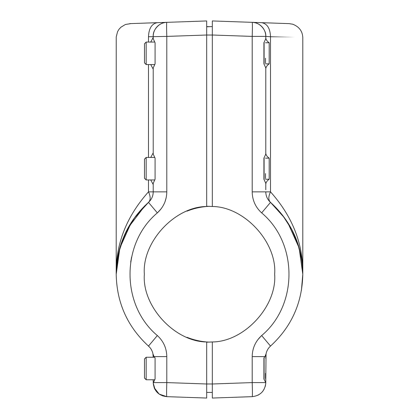 <?xml version="1.0" encoding="UTF-8"?>
<svg xmlns="http://www.w3.org/2000/svg" width="419" height="419" viewBox="0 0 419 419"><rect width="100%" height="100%" fill="white"/><g stroke="black" fill="none" stroke-linecap="round" stroke-linejoin="round"><path stroke-width="0.63" d="M206.687 342.187L212.313 341.956C244.319 341.799 277.148 306.132 274.649 274.225C277.148 242.318 244.319 206.651 212.313 206.499L206.687 206.263M264.991 356.595L263.918 357.946L263.918 379.054L265.756 382.594L252.201 382.594L252.201 356.595L264.991 356.595L266.044 353.898C266.678 350.797 268.165 348.194 270.512 346.078C291.514 326.731 302.272 302.78 302.79 274.225L301.423 290.383M287.774 222.646L299.129 247.948L302.79 274.225C302.618 248.661 293.211 223.049 270.512 202.377C267.437 199.544 265.861 196.04 265.782 191.855L270.512 191.855C292.541 216.56 303.298 244.015 302.79 274.225L302.79 274.225C302.272 245.67 291.514 221.719 270.512 202.377L282.746 215.486L291.886 229.764L298.15 244.727L301.701 259.806M301.717 259.911L302.68 269.595M302.733 270.967L302.743 271.266M206.687 386.784L206.687 392.42L212.313 392.414L212.313 383.987L252.201 382.594A14.073 0.492 88 0 1 252.201 396.657C260.262 395.672 264.787 391.152 265.777 383.097L265.368 385.983L263.918 389.597M262.032 335.221L261.655 335.556C298.071 305.147 298.071 243.308 261.655 212.894L270.512 202.377A14.073 14.073 0 0 1 270.428 202.298A14.073 14.073 0 0 0 270.454 202.325A14.073 14.073 0 0 1 270.428 202.298M265.777 35.945L265.782 36.406L252.201 36.406A14.073 0.492 -88 0 0 252.201 22.343C259.01 21.998 266.364 29.571 265.782 36.406A14.073 14.073 0 0 0 252.201 22.343L261.655 22.673C298.071 23.946 298.071 23.946 261.655 22.673L258.073 22.547M265.782 189.802L265.782 183.286L263.918 179.248L263.918 158.141L265.782 154.098L265.782 67.909L263.918 63.866L263.918 42.759L265.782 38.721L265.782 36.406L270.512 36.736C313.171 38.003 313.171 38.003 270.512 36.741C270.15 28.345 267.196 23.658 261.655 22.673L289.21 23.637L292.692 24.202C299.161 26.706 302.528 31.205 302.79 37.7L302.79 274.225M265.782 152.835C265.824 154.841 266.966 156.606 269.197 158.141L269.197 179.248C266.966 180.783 265.824 182.548 265.782 184.554M269.197 179.248L265.505 179.248M269.197 158.141L265.505 158.141M265.782 37.453C265.824 39.459 266.966 41.224 269.197 42.759L265.505 42.759M269.197 42.759L269.197 63.866L265.505 63.866M269.197 63.866C266.966 65.401 265.824 67.166 265.782 69.172M284.601 217.969L270.512 202.377C268.301 200.114 268.301 196.605 270.512 191.855L270.512 36.741M280.332 23.323L275.953 23.171M258.733 22.568L258.177 22.553M257.952 395.206L258.596 394.866M261.98 392.215L262.755 391.315M261.655 212.894C255.506 207.232 252.353 200.219 252.201 191.855L252.201 36.406L212.313 35.013L212.313 20.95L252.201 22.343M206.687 26.779L212.313 26.586M212.313 20.95L212.313 206.499M212.313 341.956L212.313 398.05L252.201 396.657C260.236 395.698 264.761 391.178 265.777 383.097L265.782 379.054L265.505 379.054M266.044 353.898L265.782 379.054M266.327 352.714L266.552 352.007M267.699 349.514L268.008 349.006M268.647 348.089L269.176 347.435M265.505 357.946L265.782 357.946M186.984 211.16A67.962 67.962 0 0 1 206.687 206.499L206.687 20.95L166.799 22.343A14.073 14.073 0 0 0 153.218 36.406L153.223 35.945M209.5 206.321A67.962 67.962 0 0 0 206.687 206.499C174.681 206.651 141.852 242.318 144.351 274.225C141.852 306.132 174.681 341.799 206.687 341.956A67.962 67.962 0 0 0 209.5 342.129L206.687 341.956A67.962 67.962 0 0 1 186.984 337.295M160.268 22.568L152.102 22.856M148.488 179.95L148.488 191.855C150.699 196.605 150.699 200.114 148.488 202.377C127.486 221.719 116.728 245.67 116.21 274.225C116.728 302.78 127.486 326.731 148.488 346.078C150.835 348.194 152.322 350.797 152.956 353.898L154.009 356.595L155.082 357.946L155.082 379.054L153.223 383.097L155.088 389.607L154.26 387.915M117.577 258.073L116.21 274.225C115.696 244.02 126.459 216.56 148.488 191.855L153.218 191.855C153.139 196.04 151.563 199.544 148.488 202.377C137.228 212.695 129.026 224.107 123.877 236.609C121.342 242.559 119.415 248.771 118.1 255.25L116.681 264.714L116.21 274.225L116.335 269.338M162.572 395.85L166.799 396.657C158.738 395.672 154.213 391.152 153.223 383.097L153.218 379.755M206.687 35.013L166.799 36.406L166.799 191.855L153.218 191.855L153.218 183.286L155.082 179.248L155.082 158.141L153.218 154.098L153.218 67.909L155.082 63.866L155.082 42.759L153.218 38.721L153.218 36.406C152.636 29.571 159.99 21.998 166.799 22.343L206.687 20.95M157.025 213.182L157.345 212.894L148.488 202.377A14.073 14.073 0 0 0 148.577 202.298M149.782 201.068A14.073 14.073 0 0 0 150.411 200.287M150.96 199.496A14.073 14.073 0 0 0 151.343 198.868M152.469 196.38A14.073 14.073 0 0 0 152.689 195.668M152.914 194.751A14.073 14.073 0 0 0 153.087 193.751M116.288 270.417L118.718 252.416L124.679 234.776L134.452 217.896L148.488 202.377C151.563 199.544 153.139 196.04 153.218 191.855L153.218 189.802M150.74 157.439L153.218 152.835M153.218 184.554L150.74 179.95M148.488 42.057L148.488 36.741C105.829 38.003 105.829 38.003 148.488 36.741L166.799 36.406A14.073 0.492 -92 0 1 166.799 22.343L157.345 22.673C120.929 23.946 120.929 23.946 157.345 22.673L129.79 23.637M153.218 37.453L150.74 42.057M153.218 69.172L150.74 64.568M166.799 191.855C166.647 200.219 163.494 207.232 157.345 212.894C120.929 243.308 120.929 305.147 157.345 335.556L148.488 346.078L149.813 347.419M116.472 267.17L117.493 258.591M117.776 256.952L120.751 245.042M121.489 242.811L127.706 228.648M127.8 228.475L128.198 227.747M128.245 227.658L145.094 205.54M130.697 262.079L131.613 257.036M209.5 26.68L206.687 26.58L206.687 32.216M206.687 398.05L166.799 396.657L206.687 398.05L206.687 341.956M153.218 357.245L152.945 353.84M166.799 396.657A14.073 0.492 -88 0 1 166.799 382.594L206.687 383.987M265.505 373.376L265.505 378.252M146.179 379.755L146.179 357.245L144.492 358.931L144.492 378.069L146.179 379.755L154.459 379.755M265.505 173.571L265.505 178.442M146.179 179.95L144.492 178.264L144.492 159.126L146.179 157.439L146.179 179.95L154.459 179.95M146.179 64.568L146.179 42.057L144.492 43.744L144.492 62.881L146.179 64.568L154.459 64.568M265.505 58.189L265.505 63.06M252.201 356.595C252.353 348.236 255.506 341.223 261.655 335.556L270.512 346.078C267.437 348.907 265.861 352.416 265.782 356.595M265.782 191.855L252.201 191.855M261.032 336.132L257.659 339.945M255.344 343.685L254.679 345.062M253.94 346.864L253.752 347.393M206.687 383.972L212.313 383.972M212.313 35.028L206.687 35.028M148.488 64.568L148.488 157.439M154.009 356.595L166.799 356.595L166.799 382.594L153.244 382.594M157.345 335.556C163.494 341.223 166.647 348.236 166.799 356.595M157.811 212.47L161.336 208.515M163.614 204.849L164.321 203.388M165.023 201.691L166.17 197.758M148.488 191.855L148.488 189.802M148.488 36.736C148.85 28.345 151.804 23.658 157.345 22.673L166.799 22.343M264.096 357.763L264.096 379.237M264.096 157.958L264.096 179.432M264.096 42.576L264.096 64.049M270.512 202.377L282.558 215.24L291.561 229.151L297.809 243.696L301.512 258.617M302.544 267.359L302.712 270.417M288.44 23.611L277.415 23.223M269.218 201.068L268.589 200.287M268.04 199.496L267.657 198.868M154.187 387.727L159.157 394.08L166.757 396.657M150.589 348.409L150.992 349.006M152.956 353.898L153.218 356.595M130.875 23.595L125.381 24.506L120.882 27.225L118.959 29.34L117.566 31.666L116.231 36.903L116.21 274.225L119.871 247.948L131.226 222.646M134.399 217.969L144.529 206.101M148.797 22.972L152.28 22.851M146.179 357.245L154.459 357.245M146.179 157.439L154.459 157.439M146.179 42.057L154.459 42.057"/></g></svg>
